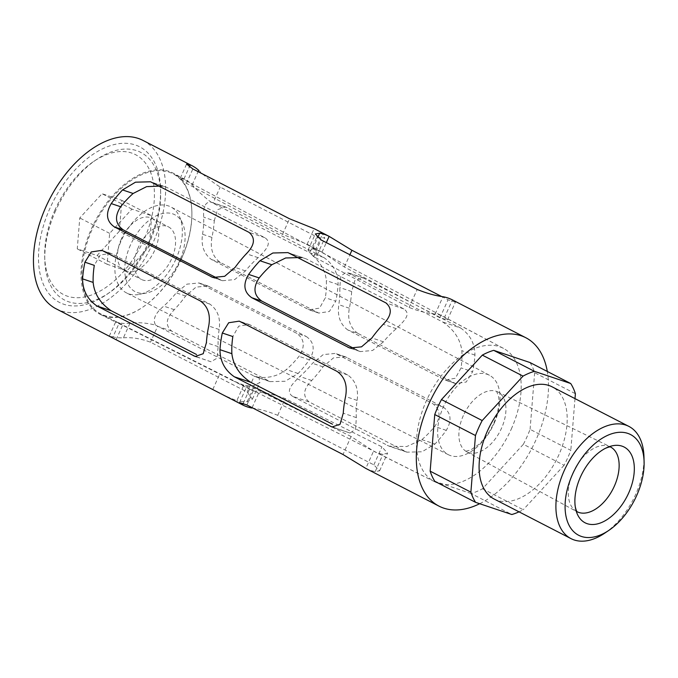 <?xml version="1.0" encoding="UTF-8"?>
<svg xmlns="http://www.w3.org/2000/svg" width="678" height="678" viewBox="0 0 678 678"><rect width="100%" height="100%" fill="white"/><g stroke="black" fill="none" stroke-linecap="round" stroke-linejoin="round"><path stroke-width="0.51" stroke-dasharray="3.39 2.54" d="M511.237 429.191A75.029 44.401 117.3 0 0 503.483 348.39A75.029 44.401 117.3 0 0 503.44 348.365A75.029 44.401 117.3 0 0 426.428 400.69A75.029 44.401 117.3 0 0 434.7 481.753A75.029 44.401 117.3 0 0 434.742 481.778A75.029 44.401 117.3 0 0 511.237 429.191M181.365 258.725A79.47 47.028 -62.7 0 1 142.422 307.414A79.47 47.028 -62.7 0 1 100.344 314.423A79.47 47.028 -62.7 0 1 94.657 222.096A79.47 47.028 -62.7 0 1 173.153 173.153A79.47 47.028 -62.7 0 1 191.866 211.494A79.47 47.028 -62.7 0 1 181.365 258.725M351.094 436.513L254.411 388.223L246.784 386.409L249.623 389.104A77.47 45.85 117.3 0 0 250.623 389.63A77.47 45.85 117.3 0 0 259.047 392.274C267.14 392.986 275.87 395.088 285.252 398.579L381.934 446.878L387.553 453.167L382.994 454.302A75.826 44.875 -62.7 0 1 374.637 451.701A75.826 44.875 -62.7 0 1 373.57 451.133L351.094 436.513L343.009 454.506M243.8 385.155L233.783 381.197L122.616 325.245C114.692 321.931 113.582 321.135 119.303 322.847A79.309 46.935 117.3 0 0 129.956 323.27C137.617 322.152 146.185 322.779 155.652 325.143C152.414 319.711 155.109 313.372 163.737 306.134A79.309 46.935 117.3 0 0 176.221 292.871L186.933 284.15L198.959 282.963L296.6 333.254C304.549 338.958 305.354 346.653 299.015 356.34A77.656 45.951 -62.7 0 1 286.362 369.552C278.827 375.629 269.658 378.214 258.852 377.307L259.954 382.358L254.479 385.519A77.656 45.951 -62.7 0 1 243.8 385.155L236.8 400.732L224.24 395.46M100.344 314.423L115.65 322.084L119.303 322.847L112.98 336.915A94.734 56.062 117.3 0 0 123.43 337.805L129.956 323.27M354.314 348.653L360.382 351.602L372.595 350.475L383.468 341.814A75.826 44.875 -62.7 0 1 396.325 328.677C403.969 321.143 411.622 314.312 403.868 308.939L306.193 258.877L287.955 252.597M347.856 330.008C340.229 324.415 337.22 315.973 338.814 304.693A77.47 45.85 117.3 0 0 339.78 287.557L340.831 275.878L346.534 272.276L442.641 321.957C453.921 329.525 460.32 339.102 461.845 350.687A75.826 44.875 -62.7 0 1 461.065 367.883L455.362 378.265L444.938 380.011L347.856 330.008L357.84 333.364L455.667 383.621L466.227 382.019L472.625 371.764L461.065 367.883M333.559 427.36L349.984 433.03L355.552 429.344L356.348 417.614A75.826 44.875 -62.7 0 1 357.128 400.418C358.679 389.164 355.569 380.689 347.797 375.01L249.224 324.508L238.673 326.177L232.834 336.542M292.608 396.359C285.048 391.147 292.193 384.079 299.812 376.502A77.47 45.85 117.3 0 0 312.482 363.298L323.236 354.602L335.296 353.424L432.403 403.435C440.361 409.156 441.132 416.843 434.725 426.487A75.826 44.875 -62.7 0 1 421.877 439.632L406.741 446.548L389.019 446.141L292.608 396.359L309.049 401.885L406.969 452.167L422.004 451.785L434.979 444.031L421.877 439.632M444.624 317.168L447.48 319.838L439.946 317.796L344.39 267.013L322.025 252.131A77.47 45.85 117.3 0 0 321.601 251.902A77.47 45.85 117.3 0 0 312.6 248.97L308.032 250.123L313.55 256.648L409.105 307.439C418.402 311.126 427.098 313.312 435.2 314.007A75.826 44.875 -62.7 0 1 444.115 316.897A75.826 44.875 -62.7 0 1 444.624 317.168L452.395 299.888M217.113 278.124L222.486 280.726L234.656 279.59L245.478 270.903A77.656 45.951 -62.7 0 1 258.132 257.691C265.64 250.233 272.759 242.978 264.827 237.673L166.712 187.365L150.567 181.789M196.713 356.831L210.96 361.764L217.011 358.23L218.163 346.636A77.656 45.951 -62.7 0 1 219.147 329.508C220.748 318.245 217.663 309.787 209.9 304.125L110.785 253.343L100.217 255.004L94.301 265.352M202.561 234.266A79.309 46.935 117.3 0 0 203.714 217.197C202.976 206.841 205.392 201.807 210.951 202.078C203.154 196.018 196.891 190.272 192.179 184.831A79.309 46.935 117.3 0 0 185.052 179.467A79.309 46.935 117.3 0 0 183.984 178.924L180.272 178.195L186.399 183.323L282.531 234.334L307.126 244.25A77.656 45.951 -62.7 0 1 308.109 244.741A77.656 45.951 -62.7 0 1 315.287 250.216L317.228 254.911L313.329 256.072C321.211 263.505 325.542 271.683 326.338 280.607A77.656 45.951 -62.7 0 1 325.355 297.735L319.567 308.109L309.134 309.829L211.519 259.555C203.892 253.979 200.9 245.546 202.561 234.266L211.951 237.419A94.734 56.062 117.3 0 0 214.282 220.748L203.714 217.197M55.757 210.477A83.08 49.163 117.3 0 0 44.79 259.86A83.08 49.163 117.3 0 0 109.556 292.523A83.08 49.163 117.3 0 0 160.661 193.366A83.08 49.163 117.3 0 0 96.479 159.567A83.08 49.163 117.3 0 0 55.757 210.477M50.079 207.993A87.538 51.799 117.3 0 0 46.918 290.879A87.538 51.799 117.3 0 0 106.76 294.447A87.538 51.799 117.3 0 0 160.601 189.976A87.538 51.799 117.3 0 0 117.794 143.829A87.538 51.799 117.3 0 0 50.079 207.993M494.109 423.428A44.714 26.459 117.3 0 0 489.457 375.265A44.714 26.459 117.3 0 0 443.565 406.453A44.714 26.459 117.3 0 0 448.489 454.76A44.714 26.459 117.3 0 0 494.109 423.428M175.941 259.081A48.367 28.62 -62.7 0 1 139.321 294.396A48.367 28.62 -62.7 0 1 126.6 292.964A48.367 28.62 -62.7 0 1 123.159 236.783A48.367 28.62 -62.7 0 1 170.915 206.985A48.367 28.62 -62.7 0 1 179.458 216.511A48.367 28.62 -62.7 0 1 175.941 259.081M181.467 258.843A78.818 46.638 -62.7 0 1 142.838 307.134A78.818 46.638 -62.7 0 1 101.064 314.067A78.818 46.638 -62.7 0 1 95.462 222.511A78.818 46.638 -62.7 0 1 173.28 173.949A78.818 46.638 -62.7 0 1 191.874 211.994A78.818 46.638 -62.7 0 1 181.467 258.843M56.155 308.829A94.734 56.062 117.3 0 0 149.389 250.301A94.734 56.062 117.3 0 0 142.956 140.405M479.693 503.72A94.734 56.062 117.3 0 0 547.307 371.459M123.43 337.805C131.956 337.178 140.982 338.653 150.491 342.212L247.156 392.028L252.386 399.206L247.25 401.613A94.734 56.062 -62.7 0 1 236.8 400.732M112.98 336.915L109.633 336.398M251.953 408.054C259.911 409.131 268.505 411.554 277.726 415.326L373.849 464.871L379.621 470.82L375.231 471.583A94.734 56.062 -62.7 0 1 365.806 468.422L373.57 451.133M357.84 333.364C350.136 327.864 347.305 319.482 349.348 308.236A94.734 56.062 117.3 0 0 351.679 291.557L354.865 280.514L362.883 277.777L460.633 328.008L442.641 321.957M460.633 328.008C470.151 334.661 474.922 343.695 474.947 355.094A94.734 56.062 -62.7 0 1 472.625 371.764M309.049 401.885C302.43 396.198 303.32 389.07 311.702 380.502A94.734 56.062 117.3 0 0 323.008 366.84L333.415 357.933L345.272 356.772L443.115 407.029L432.403 403.435M443.115 407.029C451.082 412.622 452.141 420.402 446.285 430.369A94.734 56.062 -62.7 0 1 434.979 444.031M441.539 296.456L448.031 299.803L455.404 302.193L452.497 299.939M214.282 220.748L217.469 209.705L225.486 206.959L323.779 257.479L309.744 252.758L210.951 202.078M211.951 237.419C209.917 248.673 212.748 257.047 220.443 262.547L318.813 313.083L329.381 311.49L335.771 301.235L325.355 297.735M323.779 257.479C333.305 264.132 338.076 273.158 338.102 284.557A94.734 56.062 -62.7 0 1 335.771 301.235M306.261 336.5C314.228 342.093 315.287 349.873 309.431 359.84A94.734 56.062 -62.7 0 1 298.125 373.502L285.15 381.256L270.115 381.638L171.653 331.067C165.034 325.389 165.924 318.262 174.305 309.685A94.734 56.062 117.3 0 0 185.611 296.023L196.018 287.116L207.875 285.963L306.261 336.5L296.6 333.254M315.651 229.41A94.734 56.062 -62.7 0 1 322.525 234.122L324.804 238.071L316.872 236.91L220.206 187.086C211.578 181.551 204.409 175.958 198.705 170.305M313.329 256.072L309.744 252.758L316.872 236.91M155.652 325.143L254.284 376.171L258.852 377.307M529.976 362.527A78.818 46.646 117.3 0 1 534.662 372.714L575.393 393.706M523.357 444.302A78.818 46.646 117.3 0 0 530.077 429.344L570.808 450.336A78.818 46.646 117.3 0 1 564.088 465.294L523.357 444.302L482.516 488.753A78.818 46.646 117.3 0 1 471.1 493.525L511.831 514.517M482.516 488.753L523.246 509.737A78.818 46.646 117.3 0 1 519.034 511.848M463.354 415.529A33.73 19.959 117.3 0 0 465.811 451.234A33.73 19.959 117.3 0 0 466.735 451.794A33.73 19.959 117.3 0 0 500.152 431.081A33.73 19.959 117.3 0 0 497.635 391.842A33.73 19.959 117.3 0 0 496.643 391.418A33.73 19.959 117.3 0 0 463.354 415.529M604.691 533.188A63.139 37.366 117.3 0 0 643.973 456.972M494.211 499.05A63.139 37.366 117.3 0 0 556.358 460.048A63.139 37.366 117.3 0 0 552.07 386.807M564.088 465.294L523.246 509.737M574.995 398.622L570.808 450.336M534.662 372.714L530.077 429.344M471.1 493.525L434.844 481.346M121.404 238.876A29.561 17.492 117.3 0 0 124.574 270.768A29.561 17.492 117.3 0 0 153.66 252.504A29.561 17.492 117.3 0 0 151.652 218.214A29.561 17.492 117.3 0 0 121.404 238.876M138.244 247.555A29.561 17.492 117.3 0 0 141.405 279.438A29.561 17.492 117.3 0 0 170.492 261.183A29.561 17.492 117.3 0 0 168.491 226.893A29.561 17.492 117.3 0 0 138.244 247.555M130.498 244.953A43.256 25.595 117.3 0 0 146.643 292.964A43.256 25.595 117.3 0 0 179.39 261.377A43.256 25.595 117.3 0 0 182.535 223.316A43.256 25.595 117.3 0 0 158.101 214.96A43.256 25.595 117.3 0 0 130.498 244.953M55.096 209.68A78.673 46.553 117.3 0 0 44.706 256.445A78.673 46.553 117.3 0 0 102.624 289.591A78.673 46.553 117.3 0 0 154.245 189.416A78.673 46.553 117.3 0 0 93.649 161.483A78.673 46.553 117.3 0 0 55.096 209.68M119.336 231.266L97.056 255.521L77.267 248.877L79.767 217.969L102.056 193.713L121.845 200.366L119.336 231.266L149.211 246.656L126.922 270.912L97.056 255.521M126.922 270.912L107.132 264.267L109.641 233.368L131.922 209.112L151.711 215.757L121.845 200.366M131.922 209.112L102.056 193.713M151.711 215.757L149.211 246.656M107.132 264.267L77.267 248.877M109.641 233.368L79.767 217.969M338.102 284.557L326.338 280.607M227.122 207.654L213.087 202.942L220.206 187.086M174.305 309.685L163.737 306.134M171.653 331.067L157.618 326.355L150.491 342.212M298.125 373.502L286.362 369.552M268.319 380.892L254.284 376.171L247.156 392.028M610.403 446.912A36.434 21.56 117.3 0 0 610.166 446.794A36.434 21.56 117.3 0 0 573.13 472.388A36.434 21.56 117.3 0 0 576.783 511.568A36.434 21.56 117.3 0 0 577.012 511.687M358.645 350.882L351.374 348.433M383.468 341.814L371.917 337.932M396.325 328.677L383.223 324.27M403.868 308.939L385.875 302.888M306.193 258.877L289.752 253.352M364.51 278.463L348.077 272.946M474.947 355.094L461.845 350.687M349.348 308.236L338.814 304.693M351.679 291.557L339.78 287.557M453.963 382.901L443.243 379.299M356.348 417.614L343.246 413.216M357.128 400.418L345.577 396.537M347.797 375.01L337.085 371.408M250.945 325.22L240.961 321.872M346.992 357.492L337.017 354.136M446.285 430.369L434.725 426.487M311.702 380.502L299.812 376.502M323.008 366.84L312.482 363.298M405.164 451.421L387.172 445.378M312.6 248.97L317.643 237.749M322.025 252.131L326.313 242.605M313.55 256.648L321.075 239.902M409.105 307.439L417.19 289.447M435.2 314.007L442.971 296.718M439.946 317.796L448.031 299.803M344.39 267.013L349.89 254.759M252.123 407.664L259.047 392.274M277.726 415.326L285.252 398.579M373.849 464.871L381.934 446.878M375.231 471.583L382.994 454.302M243.241 403.3L249.623 389.104M246.885 404.969L254.411 388.223M220.748 279.997L214.519 277.904M245.478 270.903L235.063 267.403M258.132 257.691L246.368 253.742M264.827 237.673L249.021 232.359M166.712 187.365L152.364 182.543M220.443 262.547L211.519 259.555M317.109 312.372L307.439 309.126M185.611 296.023L176.221 292.871M309.431 359.84L299.015 356.34M209.604 286.684L200.671 283.684M112.497 254.064L103.565 251.063M218.163 346.636L206.4 342.687M209.9 304.125L200.23 300.879M219.147 329.508L208.722 326.008M247.25 401.613L254.479 385.519M116.158 339.619L122.616 325.245M212.824 389.443L219.816 373.875M282.531 234.334L289.523 218.774M186.399 183.323L192.866 168.949M183.984 178.924L189.374 166.924M192.179 184.831L198.103 171.653M315.287 250.216L322.525 234.122M307.126 244.25L314.126 228.672M503.483 348.39L444.115 316.897M321.601 251.902L308.109 244.741M185.052 179.467L173.153 173.153M434.742 481.778L374.637 451.701M250.623 389.63L233.783 381.206M160.661 193.366L160.601 189.976M109.556 292.523L106.76 294.447M489.457 375.265L170.915 206.985M448.489 454.76L126.6 292.964M503.44 348.365L173.28 173.949M434.7 481.753L101.064 314.067M225.486 206.959L211.29 202.188M270.115 381.646L255.92 376.875M465.811 451.234L470.642 450.023L478.939 444.327C486.728 437.098 492.542 427.75 496.389 416.284C499.974 404.071 498.864 397.893 498.449 396.028L496.643 391.418M466.735 451.794L577.088 511.78M497.635 391.842L610.522 446.921M360.382 351.611L349.653 348.009M362.883 277.768L346.534 272.276M455.667 383.621L444.929 380.019M349.984 433.03L332.042 427.004M249.233 324.499L239.258 321.152M345.272 356.764L335.305 353.416M406.961 452.175L389.019 446.141M308.032 250.123L315.295 233.952M447.48 319.838L455.404 302.193M379.621 470.82L387.553 453.167M239.512 402.579L246.784 386.409M222.486 280.726L212.799 277.471M318.813 313.092L309.126 309.838M207.875 285.955L198.959 282.955M110.785 253.335L101.87 250.335M210.96 361.764L195.188 356.467M252.377 399.206L259.954 382.358M109.277 336.144L115.616 322.042M180.263 178.195L186.594 164.093M317.228 254.911L324.796 238.063M191.874 211.994L191.866 211.494M124.574 270.768L141.405 279.438M151.652 218.214L168.491 226.893M182.535 223.316L179.458 216.511M146.643 292.964L139.321 294.396M44.706 256.445L44.79 259.86M93.649 161.483L96.479 159.567"/><path stroke-width="1.02" d="M302.091 257.496L285.658 257.979L271.844 264.734A77.47 45.85 117.3 0 0 259.174 277.938C252.835 287.608 253.708 295.328 261.784 301.091L354.314 348.653M250.724 382.29L234.291 376.765C224.799 370.154 220.028 361.128 219.977 349.679A94.734 56.062 117.3 0 1 222.299 333.008L232.834 336.542A77.47 45.85 117.3 0 0 231.868 353.679C233.224 365.289 239.512 374.824 250.724 382.29L332.491 424.199M162.678 186.009L146.609 186.628L133.125 193.484A79.309 46.935 117.3 0 0 120.642 206.748C114.37 216.46 115.268 224.189 123.345 229.927L217.113 278.124M111.251 310.778L96.895 305.956C87.403 299.345 82.631 290.311 82.58 278.87A94.734 56.062 117.3 0 1 84.911 262.191L94.301 265.352A79.309 46.935 117.3 0 0 93.149 282.421C94.301 293.972 100.336 303.43 111.251 310.778L196.578 354.526M198.103 171.653L198.705 170.305A94.734 56.062 117.3 0 0 191.832 165.602L142.956 140.405A94.734 56.062 117.3 0 0 46.011 206.629A94.734 56.062 117.3 0 0 56.155 308.829L242.427 404.834L239.52 402.579L246.885 404.969L343.009 454.506L365.806 468.422L439.013 506.144A94.734 56.062 117.3 0 0 479.693 503.72M547.307 371.459A94.734 56.062 117.3 0 0 525.814 337.729A94.734 56.062 117.3 0 0 428.869 403.952A94.734 56.062 117.3 0 0 439.013 506.144M242.427 404.834L242.529 404.885A94.734 56.062 117.3 0 0 251.953 408.054L252.123 407.664M259.945 260.742A94.734 56.062 117.3 0 0 248.64 274.404C242.783 284.387 243.843 292.167 251.809 297.735L349.653 348L361.527 346.839L371.917 337.932A94.734 56.062 -62.7 0 1 383.223 324.27C391.613 315.668 392.494 308.541 385.875 302.888L287.955 252.606L272.878 252.996L259.945 260.742L271.844 264.734M222.299 333.008L228.681 322.753L239.258 321.152L337.085 371.408C344.78 376.892 347.611 385.274 345.577 396.537A94.734 56.062 -62.7 0 0 343.246 413.216L340.076 424.242L332.042 426.996L234.291 376.765M525.814 337.729L452.395 299.888A94.734 56.062 -62.7 0 0 442.971 296.718C435.022 295.642 426.428 293.218 417.19 289.447L321.075 239.902L315.304 233.952L319.694 233.19A94.734 56.062 117.3 0 1 329.118 236.351L315.651 229.41A94.734 56.062 -62.7 0 0 314.126 228.672L289.523 218.774L192.866 168.949L186.603 164.093L190.306 164.856A94.734 56.062 117.3 0 1 191.832 165.602M326.313 242.605L329.118 236.351L351.916 250.267L441.539 296.456M122.549 189.925A94.734 56.062 117.3 0 0 111.243 203.586C105.395 213.57 106.446 221.35 114.413 226.927L212.799 277.471L224.672 276.302L235.063 267.403A94.734 56.062 -62.7 0 1 246.368 253.742C254.759 245.131 255.64 238.003 249.021 232.359L150.558 181.789L135.481 182.187L122.549 189.925L133.125 193.484M84.911 262.191L91.284 251.945L101.861 250.343L200.23 300.879C207.926 306.363 210.756 314.736 208.722 326.008A94.734 56.062 -62.7 0 0 206.4 342.687L203.222 353.704L195.188 356.467L96.895 305.956M493.72 350.348A78.818 46.646 117.3 0 0 482.312 355.119L523.035 376.112A78.818 46.646 117.3 0 1 534.45 371.341L493.72 350.348L529.976 362.527L570.707 383.519A78.818 46.646 117.3 0 1 575.393 393.706L574.995 398.622M441.471 399.571L482.194 420.563A78.818 46.646 117.3 0 0 475.473 435.522L434.742 414.529A78.818 46.646 117.3 0 1 441.471 399.571L482.312 355.119M475.575 502.339L434.844 481.346A78.818 46.646 117.3 0 1 430.157 471.159L470.888 492.152A78.818 46.646 117.3 0 0 475.575 502.339L511.831 514.517A78.818 46.646 117.3 0 0 519.034 511.848M580.521 476.82A42.612 25.213 117.3 0 0 575.003 504.33A42.612 25.213 117.3 0 0 606.878 519.721A42.612 25.213 117.3 0 0 634.269 466.566A42.612 25.213 117.3 0 0 603.242 449.539A42.612 25.213 117.3 0 0 580.521 476.82M572.579 474.151A56.655 33.527 117.3 0 0 570.427 527.637A56.655 33.527 117.3 0 0 608.852 530.382A56.655 33.527 117.3 0 0 644.1 461.989A56.655 33.527 117.3 0 0 616.209 432.657A56.655 33.527 117.3 0 0 572.579 474.151M644.1 461.989L643.973 456.972A63.139 37.366 117.3 0 0 628.879 426.394A63.139 37.366 117.3 0 0 564.265 470.524A63.139 37.366 117.3 0 0 571.029 538.637A63.139 37.366 117.3 0 0 604.691 533.188L608.852 530.382M628.879 426.394L552.07 386.807A63.139 37.366 117.3 0 0 487.457 430.937A63.139 37.366 117.3 0 0 494.211 499.05L571.029 538.637M534.45 371.341L570.707 383.519M482.194 420.563L523.035 376.112M470.888 492.152L475.473 435.522M430.157 471.159L434.742 414.529M577.012 511.687A36.434 21.56 117.3 0 0 612.887 489.185A36.434 21.56 117.3 0 0 610.403 446.912M259.174 277.938L248.64 274.404M261.784 301.091L251.809 297.735M351.374 348.433L347.924 347.28M231.868 353.679L219.977 349.679M333.559 427.36L330.415 426.301M317.643 237.749L319.694 233.19M349.89 254.759L351.916 250.267M242.529 404.885L243.241 403.3M120.642 206.748L111.243 203.586M123.345 229.927L114.413 226.927M214.519 277.904L211.078 276.751M196.713 356.831L193.561 355.772M93.149 282.421L82.58 278.87M189.374 166.924L190.306 164.856M575.003 504.33C574.893 505.381 575.885 510.161 576.91 511.543L577.088 511.78M603.242 449.539C604.039 448.836 608.497 446.878 610.225 446.904L610.522 446.921"/></g></svg>
